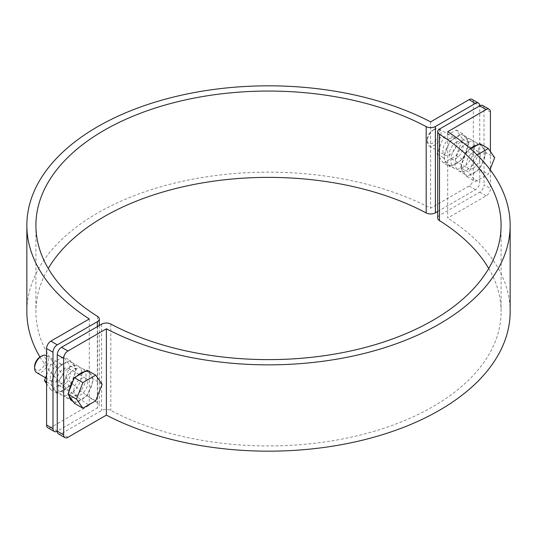 <?xml version="1.0" encoding="UTF-8"?>
<svg xmlns="http://www.w3.org/2000/svg" width="537" height="537" viewBox="0 0 537 537"><rect width="100%" height="100%" fill="white"/><g stroke="black" fill="none" stroke-linecap="round" stroke-linejoin="round"><path stroke-width="0.4" stroke-dasharray="2.69 2.01" d="M73.066 401.454A16.613 9.592 120 0 0 80.751 400.327A16.613 9.592 120 0 0 91.605 385.687A16.613 9.592 120 0 0 89.061 372.369A16.613 9.592 120 0 0 84.604 371.718M70.683 398.065A16.613 9.592 120 0 0 74.348 396.621A16.613 9.592 120 0 0 85.202 381.982A16.613 9.592 120 0 0 82.651 368.671A16.613 9.592 120 0 0 74.348 369.496A16.613 9.592 120 0 0 63.494 384.136A16.613 9.592 120 0 0 66.038 397.447A16.613 9.592 120 0 0 69.884 398.186M470.392 148.668A16.613 9.592 120 0 0 462.001 163.08A16.613 9.592 120 0 0 465.029 174.491A16.613 9.592 120 0 0 473.332 173.673A16.613 9.592 120 0 0 484.186 159.033A16.613 9.592 120 0 0 481.642 145.715A16.613 9.592 120 0 0 477.185 145.071M466.928 169.974A16.613 9.592 120 0 0 477.776 155.334A16.613 9.592 120 0 0 475.232 142.016A16.613 9.592 120 0 0 466.928 142.842A16.613 9.592 120 0 0 456.074 157.482A16.613 9.592 120 0 0 458.618 170.793A16.613 9.592 120 0 0 466.928 169.974M76.905 376.168A16.613 9.592 120 0 0 73.066 380.941M69.219 390.862A16.613 9.592 120 0 0 69.219 395.977M447.704 131.74L447.704 218.062L486.146 195.871A6.041 3.491 120 0 0 490.422 188.467L484.012 184.768A6.041 3.491 -60 0 1 479.742 192.165L439.662 215.31A6.645 3.84 0 0 0 437.715 218.022M490.422 151.562L490.422 168.652M490.422 170.122L490.422 188.467M482.763 105.547A6.041 3.491 -60 0 1 484.012 108.313L484.012 184.768M488.744 268.5A232.588 134.284 180 0 1 501.088 311.661A232.588 134.284 180 0 1 361.831 434.661A232.588 134.284 180 0 1 110.817 410.375A6.645 3.84 0 0 0 101.607 410.483L61.533 433.621A6.041 3.491 -60 0 1 58.513 433.916M510.15 311.661A241.65 139.513 0 0 0 447.704 218.062M81.812 373.329A16.613 9.592 -60 0 1 70.072 394.158A16.613 9.592 -60 0 1 61.768 394.984A16.613 9.592 -60 0 1 59.224 381.666A16.613 9.592 -60 0 1 70.072 367.026A16.613 9.592 -60 0 1 78.382 366.207A16.613 9.592 -60 0 1 81.778 372.658M63.668 390.459A16.613 9.592 120 0 0 74.522 375.819A16.613 9.592 120 0 0 71.971 362.509A16.613 9.592 120 0 0 63.668 363.327A16.613 9.592 120 0 0 52.814 377.967A16.613 9.592 120 0 0 55.358 391.285A16.613 9.592 120 0 0 63.668 390.459M474.393 146.675A16.613 9.592 -60 0 1 462.652 167.504A16.613 9.592 -60 0 1 454.349 168.329A16.613 9.592 -60 0 1 451.798 155.018A16.613 9.592 -60 0 1 462.652 140.379A16.613 9.592 -60 0 1 470.962 139.553A16.613 9.592 -60 0 1 474.359 146.004M456.249 163.805A16.613 9.592 120 0 0 467.096 149.165A16.613 9.592 120 0 0 464.552 135.854A16.613 9.592 120 0 0 456.249 136.673A16.613 9.592 120 0 0 445.395 151.313A16.613 9.592 120 0 0 447.939 164.631A16.613 9.592 120 0 0 456.249 163.805M472.083 99.379A6.041 3.491 -60 0 1 473.332 102.144L479.742 105.849L479.742 182.305L473.332 178.606A6.041 3.491 -60 0 1 469.063 186.003L430.614 208.202A241.65 139.513 0 0 0 170.471 184.144A241.65 139.513 0 0 0 26.85 311.661M473.332 102.144L473.332 178.606M430.614 121.879L430.614 208.202M39.986 357.031A241.65 139.513 0 0 0 89.296 405.26L50.854 427.452A6.041 3.491 -60 0 1 47.833 427.754M89.296 318.938L89.296 405.26M50.854 427.452L57.258 431.151L97.338 408.013A6.645 3.84 0 0 0 99.285 405.301A6.645 3.84 0 0 0 97.526 402.703A232.588 134.284 180 0 1 35.912 311.661A232.588 134.284 180 0 1 48.256 268.5M437.715 211.497L475.467 189.702A6.041 3.491 120 0 0 479.742 182.305M434.138 129.464L434.138 129.464A9.82 5.665 120 0 0 427.197 141.486A9.82 5.665 120 0 0 429.231 145.977A9.82 5.665 120 0 0 434.138 145.493A9.82 5.665 120 0 0 440.555 136.841A9.82 5.665 120 0 0 439.044 128.974A9.82 5.665 120 0 0 434.138 129.464L432.748 130.263A7.854 4.538 -60 0 1 438.306 133.471A7.854 4.538 -60 0 1 432.748 143.09A7.854 4.538 -60 0 1 427.197 139.882A7.854 4.538 -60 0 1 432.748 130.263L434.138 129.464M449.838 138.526A9.82 5.665 120 0 0 443.428 147.178A9.82 5.665 120 0 0 444.931 155.045A9.82 5.665 120 0 0 449.838 154.555A9.82 5.665 120 0 0 456.249 145.903A9.82 5.665 120 0 0 454.745 138.043A9.82 5.665 120 0 0 449.838 138.526M456.249 142.224A9.82 5.665 120 0 0 449.831 150.877A9.82 5.665 120 0 0 451.335 158.744A9.82 5.665 120 0 0 456.249 158.254A9.82 5.665 120 0 0 462.659 149.608A9.82 5.665 120 0 0 461.155 141.741A9.82 5.665 120 0 0 456.249 142.224M473.332 168.121A9.82 5.665 -60 0 1 468.425 168.605A9.82 5.665 -60 0 1 466.922 160.744A9.82 5.665 -60 0 1 473.332 152.092A9.82 5.665 -60 0 1 478.239 151.602A9.82 5.665 -60 0 1 479.749 159.469A9.82 5.665 -60 0 1 473.332 168.121M470.607 148.863L466.928 150.991L460.518 167.504L469.063 172.437L475.467 181.553L488.287 174.156L490.046 169.625M466.928 150.991L475.467 155.925L469.063 172.437M477.145 154.958L475.467 155.925M460.518 167.504L466.928 176.619L479.742 169.222L486.146 152.709L494.691 157.636M486.146 152.709L479.742 143.594M479.742 169.222L488.287 174.156M466.928 176.619L475.467 181.553M443.428 163.053L437.024 153.938L443.428 137.425L456.249 130.028L462.652 139.143L456.249 155.656L443.428 163.053L449.838 166.759L443.428 157.636L449.838 141.124L462.652 133.726L469.063 142.842L462.652 159.355L449.838 166.759M437.024 153.938L443.428 157.636M443.428 137.425L449.838 141.124M456.249 130.028L462.652 133.726M462.652 139.143L469.063 142.842M456.249 155.656L462.652 159.355M64.198 369.188A9.82 5.665 120 0 0 62.164 364.69A9.82 5.665 120 0 0 54.599 367.321A9.82 5.665 120 0 0 50.317 377.202A9.82 5.665 120 0 0 52.351 381.7A9.82 5.665 120 0 0 59.916 379.068A9.82 5.665 120 0 0 64.198 369.188M36.65 372.631A9.82 5.665 120 0 0 41.557 372.148A9.82 5.665 120 0 0 48.505 360.126A9.82 5.665 120 0 0 46.471 355.628M40.174 356.917A7.854 4.538 -60 0 1 45.726 360.126A7.854 4.538 -60 0 1 40.174 369.745A7.854 4.538 -60 0 1 34.616 366.536M56.727 380.901A9.82 5.665 -60 0 1 61.01 371.02A9.82 5.665 -60 0 1 68.575 368.395A9.82 5.665 -60 0 1 70.609 372.886A9.82 5.665 -60 0 1 66.326 382.767A9.82 5.665 -60 0 1 58.761 385.398A9.82 5.665 -60 0 1 56.727 380.901M73.811 390.768A9.82 5.665 -60 0 1 78.1 380.887A9.82 5.665 -60 0 1 85.665 378.256A9.82 5.665 -60 0 1 87.699 382.753A9.82 5.665 -60 0 1 83.41 392.634A9.82 5.665 -60 0 1 75.845 395.259A9.82 5.665 -60 0 1 73.811 390.768M95.707 400.81L87.162 395.876L93.572 379.364L87.162 370.241M102.111 384.291L93.572 379.364M74.348 403.274L87.162 395.876M46.578 375.088L50.854 364.079L63.668 356.682L70.072 365.798L63.668 382.31L50.854 389.708L46.578 383.633M70.072 360.381L76.482 369.496L70.072 386.009L57.258 393.406L50.854 384.291L57.258 367.778L70.072 360.381L63.668 356.682M70.072 365.798L76.482 369.496M63.668 382.31L70.072 386.009M50.854 389.708L57.258 393.406M46.578 381.827L50.854 384.291M50.854 364.079L57.258 367.778M484.012 108.313L490.422 112.011M439.662 128.987L439.662 215.31M110.817 324.053L110.817 410.375M101.607 324.16L101.607 410.483M479.742 192.165L486.146 195.871M67.937 437.319L61.533 433.621M97.338 326.624L97.338 408.013M97.526 316.38L97.526 402.703M469.063 186.003L475.467 189.702M82.651 368.671L89.061 372.369M475.232 142.016L481.642 145.715M501.088 225.339L501.088 311.661M458.618 170.793L465.029 174.491M66.038 397.447L72.448 401.146M71.971 362.509L78.382 366.207M464.552 135.854L470.962 139.553M99.285 325.503L99.285 405.301M35.912 225.339L35.912 311.661M447.939 164.631L454.349 168.329M55.358 391.285L61.768 394.984M429.231 145.977L444.931 155.045M427.197 139.882L427.197 141.486M451.335 158.744L468.425 168.605M461.155 141.741L471.54 147.735M472.05 148.031L478.239 151.602M439.044 128.974L454.745 138.043M46.578 355.695L62.164 364.69M68.575 368.395L78.959 374.39M79.469 374.685L85.665 378.256M58.761 385.398L75.845 395.259M45.544 377.766L52.351 381.7"/><path stroke-width="0.81" d="M84.604 371.718A16.613 9.592 120 0 0 80.751 373.195A16.613 9.592 120 0 0 76.905 376.168M477.185 145.071A16.613 9.592 120 0 0 473.332 146.541A16.613 9.592 120 0 0 470.392 148.668M67.937 350.997A6.041 3.491 120 0 0 63.668 358.394L63.668 434.856A6.041 3.491 120 0 0 64.917 437.621A6.041 3.491 120 0 0 67.937 437.319L106.386 415.121A241.65 139.513 0 0 0 366.529 439.179A241.65 139.513 0 0 0 510.15 311.661L510.15 225.339A241.65 139.513 0 0 0 447.704 131.74L486.146 109.548L479.742 105.849L439.662 128.987A6.645 3.84 0 0 0 437.715 131.699A6.645 3.84 0 0 0 439.474 134.297A232.588 134.284 180 0 1 501.088 225.339A232.588 134.284 180 0 1 361.831 348.338A232.588 134.284 180 0 1 110.817 324.053A6.645 3.84 0 0 0 101.607 324.16L61.533 347.298L67.937 350.997L106.386 328.798L106.386 415.121M73.066 380.941A16.613 9.592 120 0 0 69.219 390.862M69.219 395.977A16.613 9.592 120 0 0 72.448 401.146A16.613 9.592 120 0 0 73.066 401.454M57.258 344.835A6.041 3.491 120 0 0 52.988 352.232L46.578 348.533A6.041 3.491 -60 0 1 50.854 341.129L57.258 344.835L97.338 321.69A6.645 3.84 0 0 0 99.285 318.978A6.645 3.84 0 0 0 97.526 316.38A232.588 134.284 180 0 1 35.912 225.339A232.588 134.284 180 0 1 175.169 102.339A232.588 134.284 180 0 1 426.183 126.625A6.645 3.84 0 0 0 435.393 126.517L475.467 103.379A6.041 3.491 120 0 1 478.487 103.084A6.041 3.491 120 0 1 479.742 105.849A6.041 3.491 -60 0 1 482.763 105.547L489.167 109.246A6.041 3.491 120 0 1 490.422 112.011L490.422 151.562M490.422 168.652L490.422 170.122M489.167 109.246A6.041 3.491 120 0 0 486.146 109.548M437.715 131.699L437.715 218.022A6.645 3.84 0 0 0 439.474 220.62A232.588 134.284 180 0 1 488.744 268.5M69.884 398.186A16.613 9.592 120 0 0 70.683 398.065M64.917 437.621L58.513 433.916A6.041 3.491 -60 0 1 57.258 431.151L63.668 434.856M63.668 358.394L57.258 354.695L57.258 431.151A6.041 3.491 120 0 1 54.237 431.453L47.833 427.754A6.041 3.491 -60 0 1 46.578 424.989L52.988 428.687A6.041 3.491 120 0 0 54.237 431.453M57.258 354.695A6.041 3.491 -60 0 1 61.533 347.298M106.386 328.798A241.65 139.513 0 0 0 366.529 352.856A241.65 139.513 0 0 0 510.15 225.339M81.778 372.658A16.613 9.592 -60 0 1 81.812 373.329M474.359 146.004A16.613 9.592 -60 0 1 474.393 146.675M475.467 103.379L469.063 99.681L430.614 121.879A241.65 139.513 0 0 0 170.471 97.821A241.65 139.513 0 0 0 26.85 225.339A241.65 139.513 0 0 0 89.296 318.938L50.854 341.129M469.063 99.681A6.041 3.491 -60 0 1 472.083 99.379L478.487 103.084M26.85 225.339L26.85 311.661A241.65 139.513 0 0 0 39.986 357.031M46.578 348.533L46.578 424.989M52.988 352.232L52.988 428.687M48.256 268.5A232.588 134.284 180 0 1 426.183 212.947A6.645 3.84 0 0 0 435.393 212.84L437.715 211.497M470.607 148.863L479.742 143.594L488.287 148.521L477.145 154.958M490.046 169.625L494.691 157.636L488.287 148.521M46.578 355.695L46.471 355.628A9.82 5.665 120 0 0 41.557 356.118L41.557 356.118A9.82 5.665 120 0 0 34.616 368.14A9.82 5.665 120 0 0 36.65 372.631L45.544 377.766M34.616 368.14L34.616 366.536A7.854 4.538 -60 0 1 40.174 356.917L41.557 356.118L40.174 356.917M95.707 400.81L102.111 384.291L95.707 375.175L87.162 370.241L74.348 377.645L67.937 394.158L74.348 403.274L82.893 408.207L95.707 400.81M95.707 375.175L82.893 382.579L74.348 377.645M82.893 382.579L76.482 399.092L67.937 394.158M76.482 399.092L82.893 408.207M46.578 383.633L44.443 380.592L46.578 375.088M44.443 380.592L46.578 381.827M439.474 134.297L439.474 220.62M97.338 321.69L97.338 326.624M426.183 126.625L426.183 212.947M435.393 126.517L435.393 212.84M99.285 318.978L99.285 325.503M471.54 147.735L472.05 148.031M78.959 374.39L79.469 374.685"/></g></svg>
